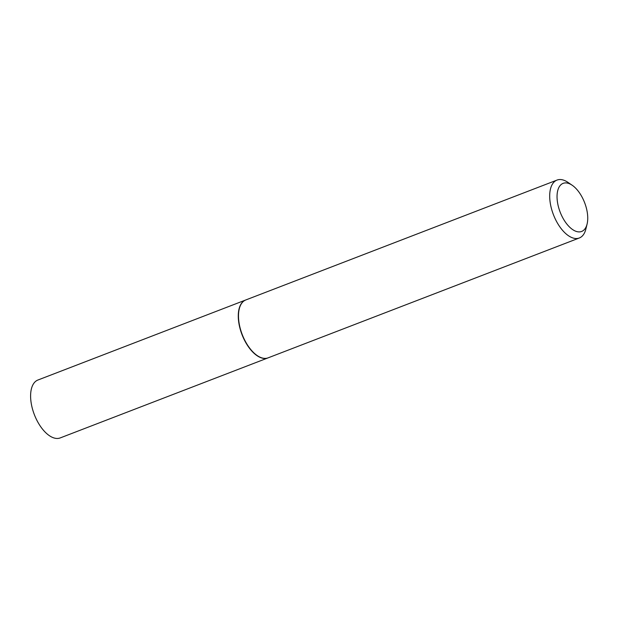 <?xml version="1.0" encoding="UTF-8"?>
<svg xmlns="http://www.w3.org/2000/svg" width="618" height="618" viewBox="0 0 618 618"><rect width="100%" height="100%" fill="white"/><g stroke="black" fill="none" stroke-linecap="round" stroke-linejoin="round"><path stroke-width="0.93" d="M245.717 299.993A31.024 15.79 68.9 0 0 245.609 300.031L37.937 380.016A31.024 15.79 68.9 0 0 33.496 412.276A31.024 15.79 68.9 0 0 57.706 438.456A31.024 15.79 68.9 0 0 60.24 437.915L267.911 357.93A31.024 15.79 68.9 0 0 268.011 357.884M245.609 300.031A31.024 15.79 68.9 0 0 241.167 332.291A31.024 15.79 68.9 0 0 265.385 358.463A31.024 15.79 68.9 0 0 267.911 357.93M239.236 309.039A30.761 15.659 68.9 0 0 239.205 309.162A30.761 15.659 68.9 0 0 257.034 355.45A30.761 15.659 68.9 0 0 257.142 355.528M572.16 185.23L567.896 182.333A31.024 15.79 68.9 0 0 559.553 179.544A31.024 15.79 68.9 0 0 557.019 180.085L245.817 299.946A31.024 15.79 68.9 0 0 239.266 308.907A31.024 15.79 68.9 0 0 257.243 355.597A31.024 15.79 68.9 0 0 265.593 358.386A31.024 15.79 68.9 0 0 268.119 357.845L579.321 237.984A31.024 15.79 68.9 0 0 585.879 229.015L587.1 224.01A25.771 13.117 68.9 0 0 572.16 185.23A25.771 13.117 68.9 0 0 565.231 182.913A25.771 13.117 68.9 0 0 558.819 208.173A25.771 13.117 68.9 0 0 579.553 231.897A25.771 13.117 68.9 0 0 587.1 224.01M557.019 180.085A31.024 15.79 68.9 0 0 552.585 212.345A31.024 15.79 68.9 0 0 576.795 238.517A31.024 15.79 68.9 0 0 579.321 237.984"/></g></svg>
